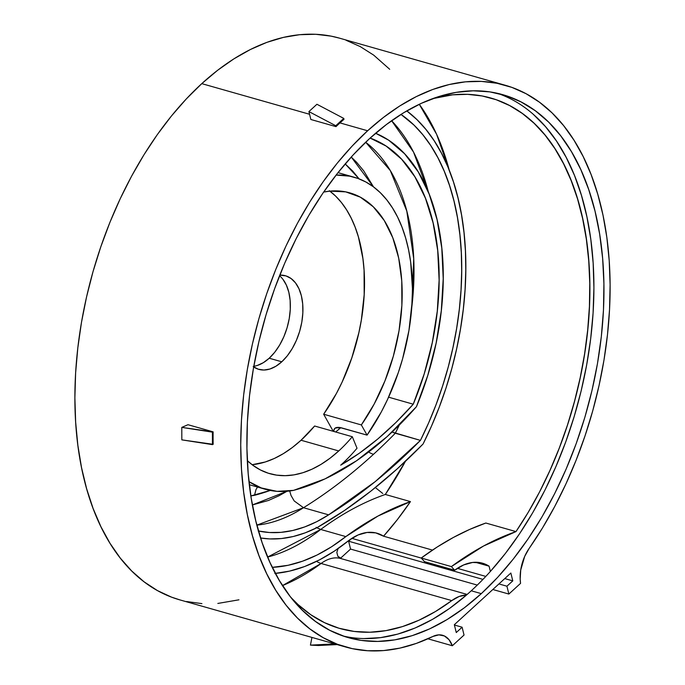<?xml version="1.0" encoding="UTF-8"?>
<svg xmlns="http://www.w3.org/2000/svg" width="685" height="685" viewBox="0 0 685 685"><rect width="100%" height="100%" fill="white"/><g stroke="black" fill="none" stroke-linecap="round" stroke-linejoin="round"><path stroke-width="1.03" d="M253.81 366.269A48.661 28.856 105.9 0 0 269.214 358.221L281.783 361.791A48.661 28.856 -74.1 0 1 258.844 369.378A48.661 28.856 -74.1 0 1 253.69 366.937M392.077 432.064L395.313 433.245A599.803 355.695 -74.1 0 1 373.505 454.292A16.217 9.419 47.6 0 1 368.624 452.04A16.217 9.419 -132.4 0 0 373.505 454.292A599.803 355.695 105.9 0 0 395.313 433.245A240.084 142.369 105.9 0 0 399.261 425.094L395.313 433.245L420.444 440.387L392.077 432.064M274.839 573.456L289.601 571.102L304.542 566.555L319.535 559.859L334.443 551.057L349.119 540.251A246.566 146.222 -74.1 0 1 275.353 573.405M317.189 527.544A210.877 125.055 -74.1 0 1 260.583 537.99L269.822 538.924L281.415 538.547L293.24 536.518L305.193 532.836L317.189 527.544L344.281 510.625L371.047 490.991L397.351 468.754L423.065 444.017A606.045 359.402 -74.1 0 1 317.189 527.544M293.565 490.366A162.217 96.2 -74.1 0 1 265.497 489.313A162.217 96.2 -74.1 0 1 248.972 481.641L261.345 487.96L277.005 491.351L293.565 490.366L325.101 478.849L356.5 460.808L387.145 436.602L416.437 406.71A354.539 210.252 -74.1 0 1 293.565 490.366M338.741 450.953A145.991 86.575 -74.1 0 1 269.933 473.712A145.991 86.575 -74.1 0 1 247.328 460.662L252.97 465.346L260.377 469.936L268.255 473.207L276.543 475.125L285.14 475.681L293.985 474.868L302.975 472.693L312.035 469.174L321.077 464.344L330.007 458.248L338.741 450.953L301.049 440.241L338.741 450.953A145.991 86.575 -74.1 0 0 352.304 436.722L314.612 426.01L352.304 436.722A145.991 86.575 -74.1 0 1 338.741 450.953M252.123 464.713A145.991 86.575 105.9 0 0 301.049 440.241L314.612 426.01A145.991 86.575 105.9 0 1 301.049 440.241L292.315 447.536L283.384 453.633L274.342 458.462L265.283 461.981L252.123 464.713M329.322 190.721L335.582 196.073L341.335 202.435L346.533 209.764L351.131 218.001L355.095 227.069L358.401 236.916L362.904 258.579L364.069 270.224L364.18 294.678L361.337 320.023L358.837 332.782L351.782 357.947L342.166 381.973L336.498 393.327L323.654 414.228L333.252 431.31L323.654 414.228L361.346 424.94L367.066 435.121L381.339 411.899L387.633 399.286L398.319 372.589L402.617 358.709L408.945 330.453L412.096 302.291L412.447 288.522L410.675 262.175L408.568 249.811L405.674 238.106L402.009 227.172L397.6 217.094L392.488 207.94L386.717 199.797L380.321 192.725L373.368 186.782L365.901 182.013L357.981 178.46L349.675 176.156L336.095 175.069A162.217 96.2 -74.1 0 1 354.179 177.235A162.217 96.2 -74.1 0 1 412.182 278.675A162.217 96.2 -74.1 0 1 367.066 435.121L341.935 427.979A16.217 6.627 35.1 0 0 334.383 428.853A16.217 6.627 35.1 0 0 333.92 431.499L333.895 430.111L335.128 428.116L339.811 427.508L367.066 435.121L361.346 424.94L374.181 404.039L384.961 380.86L393.336 356.166L399.03 330.735L401.872 305.39L401.761 280.936L398.696 258.151L392.788 237.781L384.225 220.476L373.274 206.784L360.293 197.143L345.694 191.869L329.939 191.124L323.662 192.057A145.991 86.575 -74.1 0 1 349.744 192.845A145.991 86.575 -74.1 0 1 401.941 284.138A145.991 86.575 -74.1 0 1 361.346 424.94L323.654 414.228A145.991 86.575 105.9 0 0 329.862 191.132M370.123 138.079A204.395 121.211 -74.1 0 1 413.26 404.201L388.6 397.189L413.26 404.201A348.648 206.759 -74.1 0 1 340.702 465.158A162.217 96.2 105.9 0 0 357.022 448.221A162.217 96.2 -74.1 0 1 340.702 465.158L359.428 453.162L377.855 438.931L395.844 422.568L413.26 404.201L424.195 373.942L432.278 342.663L437.287 311.153L439.119 280.191L437.715 250.556L433.117 222.993L425.428 198.188L414.853 176.764L401.65 159.245L386.16 146.085L370.123 138.079M411.745 307.633A204.395 121.211 105.9 0 0 365.662 142.232L390.279 170.531L406.787 211.023L413.723 258.682L411.745 307.633M258.202 530.952L269.41 532.51L280.961 532.356L292.76 530.49L304.705 526.928L316.701 521.705L328.629 514.855L375.286 481.572L420.444 440.387L428.656 422.833L436.054 404.664L442.596 386.015L448.23 366.997L452.913 347.757L456.63 328.415L459.344 309.106L461.031 289.969L461.69 271.114L461.313 252.696L459.9 234.818L457.469 217.616L454.027 201.21L449.6 185.695L444.222 171.19L437.929 157.79L430.754 145.588L422.765 134.671L413.997 125.107L400.982 114.412A240.084 142.369 -74.1 0 1 420.444 440.387A599.803 355.695 -74.1 0 1 328.629 514.855L303.506 507.713A599.803 355.695 105.9 0 0 373.505 454.292A599.803 355.695 -74.1 0 1 303.506 507.713L328.629 514.855A204.395 121.211 -74.1 0 1 258.468 531.003M428.459 192.314A240.084 142.369 105.9 0 0 391.597 120.714L413.543 152.087L428.459 192.314M347.389 636.913L343.288 636.065A282.254 167.38 105.9 0 0 466.502 595.017A282.254 167.38 105.9 0 0 471.254 590.778A282.254 167.38 105.9 0 0 490.374 571.444L489.081 566.178L475.313 562.265L489.081 566.178A68.209 40.449 -74.1 0 0 482.497 563.19A68.209 40.449 -74.1 0 0 454.652 570.237L424.503 561.674L421.224 558.018L424.503 561.674L454.652 570.237L451.381 566.589L421.224 558.018L437.218 546.998L453.367 537.46L469.593 529.462L485.836 523.032L515.985 531.594L483.516 546.031L451.381 566.589A393.438 233.32 -74.1 0 1 515.985 531.594L528.238 512.303L539.609 491.83L549.986 470.338L559.311 448.007L567.488 425L574.467 401.504L580.195 377.709L584.613 353.802L587.696 329.973L589.425 306.4L589.768 283.273L588.74 260.788L586.343 239.108L582.592 218.404L577.524 198.856L571.17 180.6L563.584 163.784L554.833 148.551L544.977 135.005L534.094 123.266L522.278 113.427L509.623 105.558L496.214 99.727L482.171 95.977L467.598 94.342L452.614 94.83L432.663 98.64A275.764 163.535 -74.1 0 1 490.76 97.998A275.764 163.535 -74.1 0 1 515.985 531.594L485.836 523.032A393.438 233.32 105.9 0 0 421.224 558.018L451.381 566.589L454.652 570.237L463.642 564.945L472.633 562.453L481.238 562.873L489.081 566.178L490.374 571.444A282.254 167.38 105.9 0 0 593.869 293.111A282.254 167.38 105.9 0 0 497.515 93.323M385.321 494.467A275.764 163.535 105.9 0 0 405.443 461.305L385.321 494.467A393.438 233.32 105.9 0 0 320.717 529.454L345.839 536.595A393.438 233.32 -74.1 0 1 410.452 501.608L385.321 494.467A393.438 233.32 105.9 0 0 320.717 529.454L345.839 536.595A240.084 142.369 -74.1 0 1 272.262 567.36L288.128 565.288L302.59 561.186L317.121 554.996L331.583 546.767L345.839 536.595L377.983 516.045L410.452 501.608L385.321 494.467M449.291 170.334A275.764 163.535 105.9 0 0 419.271 104.283L436.61 134.311L449.291 170.334M383.549 536.192A275.764 163.535 105.9 0 0 410.452 501.608L397.343 519.641L383.549 536.192L432.483 550.098L383.549 536.192A68.209 40.449 -74.1 0 0 376.955 533.195A68.209 40.449 -74.1 0 0 349.119 540.251L358.101 534.951L367.091 532.459L375.705 532.879L383.549 536.192M481.307 593.638A282.254 167.38 -74.1 0 1 348.271 637.632A282.254 167.38 -74.1 0 1 247.251 425.042A282.254 167.38 -74.1 0 1 369.54 138.61L386.434 124.507L403.696 112.725L421.172 103.392L438.691 96.585L456.073 92.372L473.172 90.797L489.801 91.876L505.813 95.592L521.054 101.919L535.37 110.79L548.634 122.11L560.707 135.793L571.47 151.685L580.837 169.649L588.706 189.497L595 211.048L599.658 234.099L602.637 258.416L603.913 283.77L603.476 309.92L601.319 336.609L597.466 363.589L591.96 390.587L584.844 417.345L576.196 443.615L566.101 469.139L554.644 493.671L541.946 516.978L528.126 538.821L513.313 559.011L497.661 577.344L481.307 593.638L464.421 607.741L447.151 619.514L429.683 628.856L412.164 635.663L394.774 639.867L377.683 641.443L361.055 640.372L345.034 636.648L329.802 630.328L315.485 621.458L302.222 610.129L290.149 596.455L279.377 580.555L270.018 562.599L262.149 542.743L255.856 521.191L251.198 498.149L248.21 473.823L246.934 448.469L247.379 422.32L249.537 395.63L253.39 368.658L258.896 341.661L266.011 314.894L274.659 288.625L284.755 263.108L296.211 238.577L308.909 215.27L322.729 193.418L337.534 173.236L353.195 154.904L369.54 138.61A282.254 167.38 -74.1 0 1 502.584 94.616A282.254 167.38 -74.1 0 1 603.596 307.205A282.254 167.38 -74.1 0 1 481.307 593.638L471.254 590.778L481.307 593.638M339.563 38.172L331.095 36.134L315.588 34.276L299.636 34.704L283.359 37.401L266.902 42.35L250.376 49.517L233.927 58.833L217.684 70.238L201.775 83.639L309.577 114.275L201.775 83.639A291.99 173.159 105.9 0 0 75.264 379.944A291.99 173.159 105.9 0 0 179.77 599.863L345.608 646.991A291.99 173.159 -74.1 0 1 241.111 427.072A291.99 173.159 -74.1 0 1 367.614 130.766L339.974 122.906A291.99 173.159 105.9 0 0 335.992 126.631L310.862 119.49L335.992 126.631L335.77 125.732L308.918 111.586L310.862 119.49L308.918 111.586L316.924 104.266L308.918 111.586L335.77 125.732L335.992 126.631A291.99 173.159 -74.1 0 1 339.974 122.906L367.614 130.766L352.167 146.042L337.311 163.081L323.157 181.748L309.817 201.887L297.41 223.344L286.022 245.941L275.755 269.496L266.679 293.831L258.879 318.748L252.414 344.033L247.328 369.506L243.663 394.945L241.462 420.153L240.726 444.933L241.48 469.079L243.697 492.395L247.371 514.709L252.465 535.833L258.947 555.595L266.765 573.842L275.85 590.427L286.125 605.223L297.521 618.101L309.945 628.958L323.286 637.718L337.448 644.294L352.313 648.652L367.768 650.75L383.677 650.57L399.929 648.113L416.377 643.395L432.894 636.459A291.99 173.159 -74.1 0 1 345.608 646.991M187.99 424.709L213.121 431.85A291.99 173.159 105.9 0 0 213.155 444.317L181.825 439.864L181.79 427.389L187.99 424.709L213.121 431.85L212.418 432.149L212.453 444.625L213.155 444.317A291.99 173.159 -74.1 0 1 213.121 431.85L181.79 427.389L181.825 439.864L212.453 444.625L212.418 432.149L181.79 427.389L187.99 424.709M505.239 85.257A291.99 173.159 -74.1 0 1 609.607 267.227A291.99 173.159 -74.1 0 1 529.137 548.445A32.443 19.24 -74.1 0 0 520.557 583.363L508.861 594.058L506.934 586.214L498.92 583.937L506.934 586.214L512.782 580.863L510.856 573.02L454.335 624.711L456.261 632.555L462.11 627.212L464.036 635.055L452.34 645.749A32.443 19.24 -74.1 0 0 442.596 635.286A32.443 19.24 -74.1 0 0 432.894 636.459L438.879 634.858L444.411 635.98L449.035 639.713L452.34 645.749L464.036 635.055L462.11 627.212L456.261 632.555L454.335 624.711L510.856 573.02L512.782 580.863L506.934 586.214L508.861 594.058L520.557 583.363L520.172 579.099L520.728 569.988L524.71 556.366L529.137 548.445L542.383 528.161L554.687 506.575L565.964 483.867L576.111 460.217L585.05 435.814L592.722 410.854L599.041 385.535L603.982 360.062L607.484 334.64L609.539 309.466L610.112 284.746L609.213 260.677L606.841 237.447L603.014 215.253L597.774 194.266L591.146 174.658L583.192 156.574L573.979 140.177L563.575 125.578L552.067 112.905L539.549 102.262L526.114 93.734L511.875 87.38L496.942 83.262L481.435 81.404L465.483 81.832L449.206 84.529L432.74 89.478L416.223 96.645L399.766 105.961L383.523 117.366L367.614 130.766A291.99 173.159 -74.1 0 1 505.239 85.257L339.4 38.129A291.99 173.159 105.9 0 0 201.775 83.639L186.329 98.914L171.464 115.953L157.31 134.62L143.978 154.759L131.563 176.216L120.183 198.813L109.908 222.368L100.841 246.703L93.032 271.62L86.567 296.905L81.481 322.37L77.825 347.817L75.615 373.025L74.888 397.797L75.633 421.943L77.85 445.267L81.524 467.581L86.618 488.705L93.1 508.467L100.918 526.714L110.002 543.299L120.286 558.095L131.683 570.973L144.098 581.83L157.447 590.59L171.601 597.166L179.932 599.906M186.474 601.524L201.921 603.622M217.83 603.442L238.945 599.812M389.705 69.288L373.702 55.134L360.267 46.606L346.028 40.252M282.905 279.283L286.373 285.123L288.822 292.255L290.14 300.424L290.277 309.303L289.241 318.559L287.066 327.824L283.838 336.755L279.668 345L274.736 352.253L269.214 358.221L263.331 362.682L257.295 365.465M279.531 275.747A48.661 28.856 105.9 0 1 289.789 314.894A48.661 28.856 105.9 0 1 269.214 358.221L281.783 361.791A48.661 28.856 -74.1 0 0 302.864 312.403A48.661 28.856 -74.1 0 0 285.448 275.755A48.661 28.856 -74.1 0 0 279.788 275.113L286.005 275.918L291.099 278.538L295.466 282.854L298.943 288.693L301.383 295.826L302.701 303.994L302.847 312.874L301.811 322.13L299.636 331.394L296.399 340.325L292.238 348.571L287.298 355.823L281.783 361.791L275.892 366.252L269.856 369.035L263.913 370.037L258.288 369.206L253.193 366.586M338.518 429.598A348.648 206.759 105.9 0 0 340.787 427.697A348.648 206.759 105.9 0 1 338.518 429.598L335.667 431.995L338.518 429.598L339.88 427.526L338.518 429.598M373.496 186.877L363.709 170.839L356.62 162.294L351.242 157.036L373.496 186.877M252.371 504.948L268.494 500.452L279.043 495.743L286.998 491.273L252.371 504.948M270.241 490.443L250.847 495.923L254.495 495.315L255.984 489.578L254.495 495.315A370.765 219.868 -74.1 0 0 270.241 490.443M359.12 178.888L345.197 163.912L352.724 171.087L359.205 178.999M343.99 119.31A291.99 173.159 105.9 0 0 339.974 122.906A291.99 173.159 -74.1 0 1 343.99 119.31L343.776 118.411L335.77 125.732L343.776 118.411L316.924 104.266L343.776 118.411L343.99 119.31M452.34 645.749L427.877 638.797L452.34 645.749M508.861 594.058L492.832 589.502L508.861 594.058M477.291 585.084L350.557 549.07L340.419 558.344L350.557 549.07L477.291 585.084M363.744 638.574L380.595 637.632L397.771 634.096L415.119 627.999L432.458 619.394L449.643 608.366L466.502 595.017L459.164 596.472L451.775 600.608L435.463 611.525L418.972 620.216L402.446 626.595L386.04 630.62L369.891 632.238L354.162 631.442L338.972 628.231L324.476 622.648L310.793 614.736L298.043 604.564L290.919 597.44A275.764 163.535 -74.1 0 0 339.991 628.53L339.948 628.522M339.452 557.796L337.842 556.254L341.875 558.874A48.661 28.856 105.9 0 0 340.83 558.549A48.661 28.856 105.9 0 0 321.102 563.472L282.494 585.589A275.764 163.535 105.9 0 0 321.102 563.472L451.775 600.608A48.661 28.856 -74.1 0 1 466.502 595.017A282.254 167.38 -74.1 0 0 471.254 590.778A282.254 167.38 -74.1 0 0 490.374 571.444L505.342 553.497L519.504 533.855L532.733 512.68L544.917 490.177L555.937 466.536L565.707 441.971L574.133 416.703L581.137 390.955L586.66 364.959L590.65 338.955L593.082 313.165L593.912 287.82L593.159 263.151L590.812 239.382L586.891 216.717L581.445 195.353L574.518 175.497L566.161 157.319L556.46 140.982L545.491 126.631L533.367 114.404M467.161 594.443L340.83 558.54A48.661 28.856 105.9 0 0 321.102 563.472A16.217 10.343 53.4 0 1 316.581 561.349A16.217 10.343 -126.6 0 0 321.102 563.472L451.775 600.608A275.764 163.535 -74.1 0 1 339.991 628.53M485.811 576.419L457.374 568.336L485.811 576.419M421.284 558.078L351.842 538.35L421.284 558.078M348.631 541.227L482.959 579.399L348.631 541.227L350.557 549.07L348.631 541.227L351.636 538.478L348.631 541.227M512.782 580.863L504.768 578.585L512.782 580.863M337.842 556.254L336.823 552.41L338.193 548.214L336.823 552.41L337.842 556.254M462.11 627.212L454.412 625.02L462.11 627.212M267.595 557.068A240.084 142.369 105.9 0 0 320.717 529.454L267.595 557.068M256.858 525.121A204.395 121.211 105.9 0 0 303.506 507.713L256.858 525.121M357.022 448.221L352.304 436.722L357.022 448.221M375.594 133.25A210.877 125.055 -74.1 0 1 416.437 406.71L427.748 375.483L436.114 343.202L441.311 310.673L443.221 278.701L441.791 248.107L437.064 219.637L429.144 194.018L418.244 171.884L404.621 153.782L388.635 140.177L375.603 133.25M406.787 110.893A246.566 146.222 -74.1 0 1 423.065 444.017L431.541 425.993L439.179 407.335L445.944 388.172L451.775 368.633L456.63 348.853L460.483 328.963L463.308 309.106L465.081 289.412L465.791 270.018L465.432 251.052L464.01 232.66L461.536 214.944L458.025 198.051L453.496 182.073L447.99 167.131L441.534 153.329L434.179 140.75L425.976 129.499L416.968 119.635L406.787 110.893M289.704 490.974L291.031 495.495L294.207 500.958L303.506 507.713L294.207 500.958L291.031 495.495L289.704 490.974M257.509 487.044L255.984 489.578L257.509 487.044M316.821 527.733L320.717 529.454L316.119 527.296M260.651 538.204L261.079 538.067M375.346 487.566L382.744 493.465L375.346 487.566M338.082 644.534L318.457 645.51L310.433 645.124L311.949 637.427L310.433 645.124L318.457 645.51L338.082 644.534M334.768 643.909L310.433 645.124L334.768 643.909M249.323 484.715L265.249 489.244M338.005 172.637L354.179 177.235"/></g></svg>
